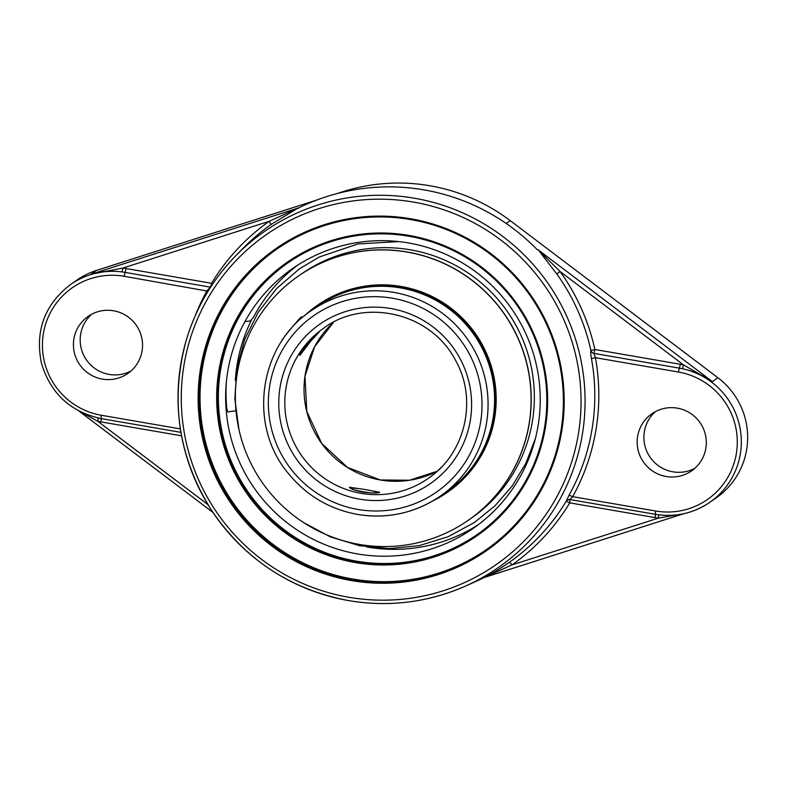 <?xml version="1.0" encoding="UTF-8"?>
<svg xmlns="http://www.w3.org/2000/svg" width="787" height="787" viewBox="0 0 787 787"><rect width="100%" height="100%" fill="white"/><g stroke="black" fill="none" stroke-linecap="round" stroke-linejoin="round"><path stroke-width="1.18" d="M370.736 490.596L379.757 492.219C378.458 493.282 372.792 493.262 362.758 492.15C354.425 490.291 349.999 488.658 349.487 487.261L361.046 488.924M319.424 331.77L310.422 341.538L299.945 355.311C297.545 354.534 317.131 331.661 319.424 331.77M251.348 320.299A158.728 157.351 -124.8 0 0 235.323 380.564M468.157 520.364A148.753 147.454 -124.8 0 0 468.206 520.335A148.753 147.454 -124.8 0 0 504.437 314.043A148.753 147.454 -124.8 0 0 298.46 276.011A148.753 147.454 -124.8 0 0 298.411 276.04M298.46 276.011L301.608 273.827A148.753 147.454 55.2 0 1 410.411 249.813A148.753 147.454 55.2 0 1 530.654 364.174A148.753 147.454 55.2 0 1 471.344 518.151L468.206 520.335A148.753 147.454 -124.8 0 0 504.437 314.043A148.753 147.454 -124.8 0 0 298.46 276.011L298.362 276.08A148.753 147.454 -124.8 0 0 239.061 430.056A148.753 147.454 -124.8 0 0 359.295 544.407A148.753 147.454 -124.8 0 0 468.098 520.404A148.753 147.454 -124.8 0 0 504.329 314.111A148.753 147.454 -124.8 0 0 298.362 276.08M357.603 514.413A112.954 111.97 -124.8 0 0 440.228 496.184L446.731 491.668A112.954 111.97 -124.8 0 0 474.236 335.016A112.954 111.97 -124.8 0 0 317.83 306.133L311.327 310.649C258.923 345.08 247.846 424.508 287.471 472.348C305.661 495.112 329.025 509.14 357.554 514.432C387.568 519.184 415.123 513.104 440.228 496.184A112.954 111.97 -124.8 0 0 467.744 339.531A112.954 111.97 -124.8 0 0 311.327 310.649M432.516 501.083A113.889 112.895 -124.8 0 0 447.262 492.436A113.889 112.895 -124.8 0 0 474.994 334.485A113.889 112.895 -124.8 0 0 317.299 305.376A113.889 112.895 -124.8 0 0 304.048 316.167M447.262 492.436L447.951 491.944A113.889 112.895 -124.8 0 0 475.692 334.003A113.889 112.895 -124.8 0 0 317.997 304.884L317.299 305.376M372.831 493.026A13.507 1.24 -170.7 0 1 353.088 489.504M351.169 488.619A13.507 1.24 -170.7 0 1 351.209 488.402A13.507 1.24 -170.7 0 1 364.666 489.465A13.507 1.24 -170.7 0 1 377.76 492.751A13.507 1.24 -170.7 0 1 377.77 492.77L377.77 492.77M314.741 335.774L301.864 351.179M302.444 317.515L301.529 316.767A15.337 0.541 129.7 0 0 291.318 328.228A15.337 0.541 129.7 0 0 281.943 340.377L282.11 340.515M355.36 562.567A166.46 165.014 -124.8 0 0 536.97 341.637A166.46 165.014 -124.8 0 0 254.112 292.774A166.46 165.014 -124.8 0 0 355.36 562.567M355.606 561.603A165.545 164.109 55.2 0 1 221.796 434.335A165.545 164.109 55.2 0 1 287.796 262.966A165.545 164.109 55.2 0 1 517.02 305.297A165.545 164.109 55.2 0 1 476.696 534.885A165.545 164.109 55.2 0 1 355.606 561.603M277.181 248.859A183.194 181.6 -124.8 0 0 202.426 367.952A183.194 181.6 -124.8 0 0 285.012 552.72A183.194 181.6 -124.8 0 0 486.218 549.749M288.14 262.73A165.545 164.109 -124.8 0 0 222.534 434.06A165.545 164.109 -124.8 0 0 356.295 561.121A165.545 164.109 -124.8 0 0 477.04 534.639M201.541 368.572A183.194 181.6 55.2 0 1 276.739 249.164A183.194 181.6 55.2 0 1 530.399 296.001A183.194 181.6 55.2 0 1 485.776 550.064A183.194 181.6 55.2 0 1 284.353 553.477A183.194 181.6 55.2 0 1 201.541 368.572M200.547 368.483A184.109 182.505 -124.8 0 0 445.806 571.962A184.109 182.505 -124.8 0 0 497.118 258.598A184.109 182.505 -124.8 0 0 200.547 368.483M538.269 249.902L556.783 273.925L560.118 271.545L683.519 364.893L712.392 381.597L538.269 249.902L560.118 271.545A210.375 208.545 -124.8 0 1 594.864 349.507L593.88 353.383A3.66 3.62 62.2 0 1 590.929 350.53L594.864 349.507L680.342 364.273L679.358 368.149L593.88 353.383L595.425 357.692L591.46 358.587A206.528 204.738 55.2 0 1 569.099 495.141L566.247 501.23A206.715 204.915 55.2 0 1 509.582 562.154L512.081 564.869A210.375 208.545 -124.8 0 0 569.749 502.873L566.247 501.23A3.66 3.62 -117.8 0 1 567.653 499.912L569.906 499.558A3.66 3.62 -117.8 0 0 567.653 499.912M680.342 364.273A78.031 77.352 -124.8 0 1 683.519 364.893L682.388 368.729C693.426 371.12 703.43 375.409 712.392 381.597L717.931 377.75L510.242 220.655A185.427 183.814 -124.8 0 0 342.788 191.733L337.003 193.582M570.014 499.578L569.749 502.873L655.227 517.639L655.453 514.304M658.552 514.806L658.434 518.121L512.081 564.869L484.635 577.333L684.09 513.616L484.192 577.501C492.072 573.566 500.542 568.45 509.582 562.154M681.817 514.088L658.434 518.121A78.031 77.352 -124.8 0 1 655.227 517.639M297.742 208.23L269.223 221.295L270.944 224.551A206.715 204.915 55.2 0 0 243.203 248.18L235.893 255.627C212.146 280.024 195.501 308.602 185.939 341.381C169.982 401.154 178.482 457.404 211.428 510.133C244.718 559.38 290.433 589.532 348.572 600.599C389.053 607.328 428.02 602.488 465.461 586.089A204.728 202.948 -124.8 0 0 548.214 283.625A204.728 202.948 -124.8 0 0 235.893 255.627A204.728 202.948 -124.8 0 0 188.182 461.556A204.728 202.948 -124.8 0 0 348.602 600.589A204.728 202.948 -124.8 0 0 465.461 586.089L475.417 581.642A206.804 205.004 -124.8 0 0 483.434 577.865L484.497 577.383M569.099 495.141L572.67 496.666A210.188 208.368 -124.8 0 0 595.425 357.692L678.374 372.015A70.712 70.102 55.2 0 1 736.366 453.489A70.712 70.102 55.2 0 1 655.62 510.999L572.67 496.666L569.945 499.548L655.423 514.314A74.371 73.732 -124.8 0 0 658.473 514.777A74.371 73.732 -124.8 0 0 709.825 502.313L716.15 497.915A74.371 73.732 -124.8 0 0 717.931 377.75M207.965 504.624L97.775 421.281L80.658 411.886M101.228 418.605L100.962 421.901A78.031 77.352 -124.8 0 1 97.775 421.281L98.188 418.025M210.621 287.176A3.66 3.64 45.9 0 1 210.562 287.166L211.546 283.3L212.697 284.038M297.437 208.299L90.948 274.26C100.647 271.289 111.006 270.521 122.034 271.938L122.87 268.052L269.223 221.295A210.375 208.545 -124.8 0 0 211.546 283.3L126.077 268.534L125.094 272.4A74.371 73.732 -124.8 0 0 122.034 271.938A74.371 73.732 -124.8 0 0 70.682 284.412L77.018 280.015A74.371 73.732 -124.8 0 1 96.486 270.413L90.948 274.26L122.87 268.052A78.031 77.352 -124.8 0 1 126.077 268.534M297.771 208.211L270.944 224.551M298.224 208.496L297.427 208.004M316.797 200.036L96.486 270.413M537.875 249.705L537.177 249.646A206.804 205.004 -124.8 0 0 423.927 189.874A206.804 205.004 -124.8 0 0 297.87 208.309M556.783 273.925A206.715 204.915 55.2 0 1 590.929 350.53C590.466 351.405 590.644 354.091 591.46 358.587M195.412 315.282A210.188 208.368 -124.8 0 1 207.05 290.6L210.562 287.166L125.094 272.4L124.1 276.276L208.073 291.21M73.87 339.049A34.776 34.471 55.2 0 1 136.289 325.277A34.776 34.471 55.2 0 1 89.59 374.15A34.776 34.471 55.2 0 1 73.87 339.049M655.62 510.999L655.384 514.324L569.945 499.548M637.618 436.431A34.776 34.471 55.2 0 1 700.046 422.658A34.776 34.471 55.2 0 1 653.338 471.531A34.776 34.471 55.2 0 1 637.618 436.431M297.673 265.16A158.226 156.849 -124.8 0 0 253.316 317.545L250.158 321.047A158.226 14.55 -170.7 0 0 244.905 321.657M226.371 381.931A164.208 162.781 55.2 0 0 226.784 408.512L227.915 412.063A158.226 14.55 9.3 0 1 235.441 410.962L235.716 411.011M366.732 546.945A158.226 156.849 -124.8 0 0 478.093 524.86M239.425 332.675A158.226 156.849 -124.8 0 0 357.475 553.93A158.226 156.849 -124.8 0 0 535.386 438.575A158.226 156.849 -124.8 0 0 434.709 249.882A158.226 156.849 -124.8 0 0 239.425 332.675M91.646 314.259A34.776 34.471 -124.8 0 0 131.045 370.962M655.394 411.631A34.776 34.471 -124.8 0 0 694.793 468.344M380.278 479.981A91.508 90.712 -124.8 0 0 437.159 471.265L409.496 480.247L380.328 479.972L347.48 467.419L321.686 443.396L306.792 411.444L304.992 376.314L314.603 346.733L333.619 322.217A91.508 90.712 -124.8 0 0 307.806 415.359A91.508 90.712 -124.8 0 0 380.278 479.981M361.056 493.341A91.508 90.712 55.2 0 1 287.088 422.993A91.508 90.712 55.2 0 1 323.575 328.268C362.925 298.224 430.174 311.209 455.712 360.623C477.935 399.904 465.225 453.873 427.99 478.565A91.508 90.712 55.2 0 1 361.056 493.341M441.212 467.34A91.508 90.712 55.2 0 1 427.99 478.565M357.888 509.435A107.465 106.53 55.2 0 1 292.528 335.252A107.465 106.53 55.2 0 1 475.132 366.801A107.465 106.53 55.2 0 1 357.888 509.435M359.58 499.145A96.998 96.152 -124.8 0 0 465.392 370.411A96.998 96.152 -124.8 0 0 300.585 341.942A96.998 96.152 -124.8 0 0 359.58 499.145M348.798 597.264A201.069 199.318 55.2 0 1 226.508 271.377A201.069 199.318 55.2 0 1 568.165 330.392A201.069 199.318 55.2 0 1 348.798 597.264M655.384 514.324C675.148 517.452 693.298 513.449 709.825 502.313A74.371 73.732 -124.8 0 0 739.8 426.839A74.371 73.732 -124.8 0 0 682.388 368.729A74.371 73.732 -124.8 0 0 679.358 368.149L678.374 372.015M100.962 421.901L181.561 435.821M70.682 284.412C44.672 304.441 34.913 330.668 41.406 363.082C50.427 393.362 70.328 411.867 101.12 418.586L180.941 432.358L101.12 418.586L101.346 415.251A70.712 70.102 55.2 0 1 43.354 333.786A70.712 70.102 55.2 0 1 124.1 276.276M98.119 417.986A74.371 73.732 -124.8 0 0 101.09 418.566M342.788 191.733L341.883 192.362M180.38 428.905L101.346 415.251M510.242 220.655L506.189 223.469M535.426 438.428L525.932 463.14L512.327 485.815L495.023 505.775L474.512 522.44L448.118 536.734L419.412 545.568L389.496 548.598L359.541 545.706L330.422 536.911L303.566 522.548M238.943 429.515L234.831 398.861L236.926 368.041L244.846 339.01L258.293 312.124L276.729 288.426L299.453 268.81L319.276 257.015A23.246 23.246 0 0 1 319.394 256.955L357.977 243.931L398.675 241.589M212.923 512.396L78.73 410.893"/></g></svg>
